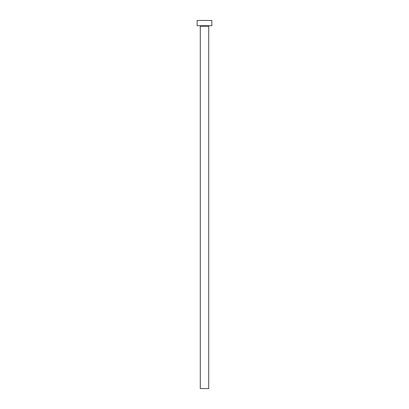 <?xml version="1.0" encoding="UTF-8"?>
<svg xmlns="http://www.w3.org/2000/svg" width="409" height="409" viewBox="0 0 409 409"><rect width="100%" height="100%" fill="white"/><g stroke="black" fill="none" stroke-linecap="round" stroke-linejoin="round"><path stroke-width="0.61" d="M208.708 26.232L200.292 26.232L200.292 388.55L208.708 388.55L208.708 26.232A0.527 0.527 0 0 1 209.234 25.711M200.292 26.232A0.527 0.527 0 0 0 199.766 25.711M211.862 25.711L197.138 25.711L197.138 20.45L211.862 20.45L211.862 25.711"/></g></svg>
